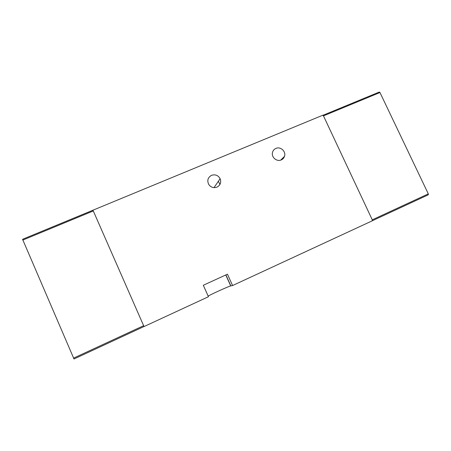 <?xml version="1.0" encoding="UTF-8"?>
<svg xmlns="http://www.w3.org/2000/svg" width="451" height="451" viewBox="0 0 451 451"><rect width="100%" height="100%" fill="white"/><g stroke="black" fill="none" stroke-linecap="round" stroke-linejoin="round"><path stroke-width="0.68" d="M322.888 115.326L323.474 115.873L372.267 219.834L372.312 220.753M428.281 194.821L372.633 220.607L428.281 194.821L428.309 193.891L379.967 92.534L379.319 92.032L323.17 115.225M93.295 210.955L92.974 210.228L22.567 239.289L73.998 358.985L144.004 326.541L93.295 210.955L22.792 240.079M275.911 148.407C280.545 146.214 286.312 151.598 284.474 156.401C283.899 158.047 282.822 159.22 281.232 159.925C276.908 161.994 271.322 157.382 272.449 152.675C272.9 150.668 274.05 149.242 275.911 148.407M211.57 175.304C215.285 174.171 218.137 175.298 220.127 178.697C221.435 182.441 220.376 185.26 216.942 187.148C213.723 188.236 211.04 187.419 208.892 184.696C206.851 180.659 207.742 177.531 211.57 175.304M22.567 239.289L323.108 115.09L372.644 220.635L232.575 285.545L230.703 285.911C228.606 286.362 212.382 293.686 208.148 296.087M232.575 285.545L227.462 274.197L203.305 285.263L208.435 296.73L144.021 326.575L92.912 210.093M379.967 92.534L323.474 115.873M372.267 219.834L428.309 193.891M73.507 358.162L143.632 325.69M225.9 274.907L230.839 285.878M323.164 115.214L379.319 92.032M144.004 326.541L73.992 358.985M284.474 156.401L280.697 160.122M220.127 178.697L214.005 187.639M225.776 274.969L230.703 285.911M219.941 184.476L218.369 181.268"/></g></svg>
